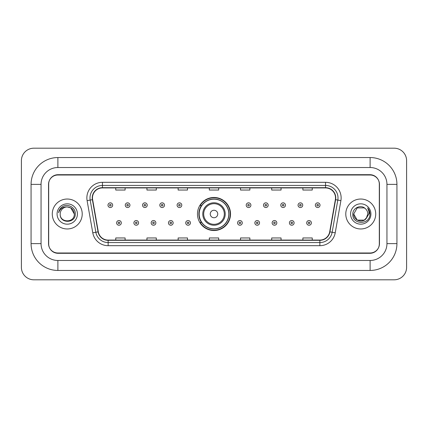 <?xml version="1.0" encoding="UTF-8"?>
<svg xmlns="http://www.w3.org/2000/svg" width="428" height="428" viewBox="0 0 428 428"><rect width="100%" height="100%" fill="white"/><g stroke="black" fill="none" stroke-linecap="round" stroke-linejoin="round"><path stroke-width="0.64" d="M197.469 214A16.532 16.532 0 0 0 214 230.531A16.532 16.532 0 0 0 230.531 214A16.532 16.532 0 0 0 214 197.469A16.532 16.532 0 0 0 197.469 214M201.433 222.421A15.13 15.13 0 0 1 201.433 205.579M370.108 157.547A26.825 26.825 0 0 1 396.933 184.372A26.825 26.825 0 0 0 370.108 157.547L57.892 157.547A26.825 26.825 0 0 0 31.067 184.372L31.067 243.628A26.825 26.825 0 0 0 57.892 270.453L370.108 270.453A26.825 26.825 0 0 0 396.933 243.628L396.933 184.372L386.949 184.372A16.842 16.842 0 0 0 370.108 167.525L57.892 167.525L370.108 167.525L370.108 157.547M370.108 270.453L370.108 260.475L57.892 260.475L370.108 260.475A16.842 16.842 0 0 0 386.949 243.628L386.949 184.372L386.949 243.628L396.933 243.628M31.067 243.628L41.051 243.628L41.051 184.372L41.051 243.628A16.842 16.842 0 0 0 57.892 260.475L57.892 270.453M370.108 175.015L57.892 175.015A9.357 9.357 0 0 0 48.535 184.372L48.535 243.628A9.357 9.357 0 0 0 57.892 252.985L370.108 252.985A9.357 9.357 0 0 0 379.465 243.628L379.465 184.372A9.357 9.357 0 0 0 370.108 175.015M57.892 157.547L57.892 167.525A16.842 16.842 0 0 0 41.051 184.372L31.067 184.372M406.6 160.666A12.476 12.476 0 0 0 394.124 148.19L33.876 148.19A12.476 12.476 0 0 0 21.4 160.666L21.4 267.334A12.476 12.476 0 0 0 33.876 279.81L394.124 279.81A12.476 12.476 0 0 0 406.6 267.334L406.6 160.666M48.69 184.056L48.69 243.944A9.357 9.357 0 0 0 58.048 253.301L369.953 253.301A9.357 9.357 0 0 0 379.31 243.944L379.31 184.056A9.357 9.357 0 0 0 369.953 174.699L58.048 174.699A9.357 9.357 0 0 0 48.69 184.056L48.69 243.944M52.28 214A14.969 14.969 0 0 0 67.25 228.969A14.969 14.969 0 0 0 82.219 214A14.969 14.969 0 0 0 67.25 199.031A14.969 14.969 0 0 0 52.28 214A14.969 14.969 0 0 0 67.25 228.969A14.969 14.969 0 0 0 82.219 214A14.969 14.969 0 0 0 67.25 199.031A14.969 14.969 0 0 0 52.28 214M345.781 214A14.969 14.969 0 0 0 360.75 228.969A14.969 14.969 0 0 0 375.72 214A14.969 14.969 0 0 0 360.75 199.031A14.969 14.969 0 0 0 345.781 214A14.969 14.969 0 0 0 360.75 228.969A14.969 14.969 0 0 0 375.72 214A14.969 14.969 0 0 0 360.75 199.031A14.969 14.969 0 0 0 345.781 214M92.48 197.907A9.983 9.983 0 0 1 102.463 187.924L325.537 187.924A9.983 9.983 0 0 1 335.365 199.641L329.688 231.826A9.983 9.983 0 0 1 319.86 240.076L108.14 240.076A9.983 9.983 0 0 1 98.312 231.826L92.635 199.641A9.983 9.983 0 0 1 92.48 197.907M92.234 197.907A10.229 10.229 0 0 0 92.389 199.683L98.066 231.869A10.229 10.229 0 0 0 108.14 240.322L319.86 240.322A10.229 10.229 0 0 0 329.935 231.869L335.611 199.683A10.229 10.229 0 0 0 325.537 187.678L102.463 187.678A10.229 10.229 0 0 0 92.234 197.907M87.103 200.614A15.595 15.595 0 0 1 102.463 182.312L325.537 182.312A15.595 15.595 0 0 1 340.897 200.614L335.22 232.8A15.595 15.595 0 0 1 319.86 245.688L108.14 245.688A15.595 15.595 0 0 1 92.78 232.8L87.103 200.614L90.18 200.074A12.476 12.476 0 0 1 102.463 185.431L325.537 185.431A12.476 12.476 0 0 1 337.82 200.074L332.149 232.26A12.476 12.476 0 0 1 319.86 242.569L108.14 242.569A12.476 12.476 0 0 1 95.851 232.26L90.18 200.074A12.476 12.476 0 0 1 89.987 197.907M379.31 243.944L379.31 184.056M329.935 231.869L332.149 232.26L337.82 200.074L340.897 200.614M209.324 187.924L209.324 190.037L218.676 190.037L218.676 187.924M178.134 187.924L178.134 190.037L187.491 190.037L187.491 187.924M146.943 187.924L146.943 190.037L156.3 190.037L156.3 187.924M115.753 187.924L115.753 190.037L125.11 190.037L125.11 187.924M240.509 187.924L240.509 190.037L249.866 190.037L249.866 187.924M271.7 187.924L271.7 190.037L281.057 190.037L281.057 187.924M302.89 187.924L302.89 190.037L312.247 190.037L312.247 187.924M218.676 240.076L218.676 237.963L209.324 237.963L209.324 240.076M187.491 240.076L187.491 237.963L178.134 237.963L178.134 240.076M156.3 240.076L156.3 237.963L146.943 237.963L146.943 240.076M125.11 240.076L125.11 237.963L115.753 237.963L115.753 240.076M249.866 240.076L249.866 237.963L240.509 237.963L240.509 240.076M281.057 240.076L281.057 237.963L271.7 237.963L271.7 240.076M312.247 240.076L312.247 237.963L302.89 237.963L302.89 240.076M74.301 214C74.734 223.095 59.765 223.095 60.198 214C59.54 223.855 75.606 223.63 75.291 214C75.836 207.259 67.078 202.888 61.889 207.099C60.054 208.564 58.957 210.453 58.599 212.764C60.048 208.629 62.932 206.692 67.25 206.949L70.775 207.896L74.301 214C74.734 223.095 59.765 223.095 60.198 214C59.765 223.095 74.734 223.095 74.301 214L70.775 207.896L67.25 206.949L70.775 207.896L74.301 214L70.775 207.896L67.25 206.949L70.775 207.896L74.301 214C73.883 209.715 71.529 207.366 67.25 206.949A7.051 7.051 0 0 0 60.198 214M57.079 214A10.17 10.17 0 0 0 67.25 224.17A10.17 10.17 0 0 0 77.42 214A10.17 10.17 0 0 0 67.25 203.83A10.17 10.17 0 0 0 57.079 214M217.745 214A3.745 3.745 0 0 0 214 210.255A3.745 3.745 0 0 0 210.255 214A3.745 3.745 0 0 0 214 217.745A3.745 3.745 0 0 0 217.745 214M225.23 214A11.23 11.23 0 0 0 214 202.77A11.23 11.23 0 0 0 202.77 214A11.23 11.23 0 0 0 214 225.23A11.23 11.23 0 0 0 225.23 214A11.23 11.23 0 0 1 214 225.23A11.23 11.23 0 0 1 202.77 214M228.814 214A14.814 14.814 0 0 0 214 199.186A14.814 14.814 0 0 0 199.186 214A14.814 14.814 0 0 0 214 228.814A14.814 14.814 0 0 0 228.814 214M230.221 214A16.221 16.221 0 0 1 200.138 222.421L201.642 222.421A14.953 14.953 0 0 0 223.892 225.214A14.953 14.953 0 0 0 223.892 202.786A14.953 14.953 0 0 0 201.642 205.579L200.138 205.579A16.221 16.221 0 0 1 230.221 214M366.117 218.574L364.276 220.104L357.225 220.104L353.699 214L357.225 207.896L364.276 207.896L365.368 208.671C361.034 204.135 352.715 207.88 352.79 214C351.998 224.882 369.642 225.171 369.931 214.53L369.947 214C369.92 211.689 369.15 209.656 367.636 207.906C368.786 209.795 369.193 211.828 368.85 214L366.202 218.467L367.802 214C367.759 211.871 366.951 210.095 365.368 208.671L364.276 207.896L357.225 207.896L353.699 214L357.225 220.104L364.276 220.104L366.117 218.574M367.015 217.237L364.276 220.104L357.225 220.104L353.699 214L357.225 220.104L364.276 220.104L367.015 217.237M353.699 214C353.341 220.249 362.179 223.544 366.01 218.697L366.202 218.467M350.58 214A10.17 10.17 0 0 0 360.75 224.17A10.17 10.17 0 0 0 370.921 214A10.17 10.17 0 0 0 360.75 203.83A10.17 10.17 0 0 0 350.58 214M367.705 207.987L369.942 214.268M112.66 205.173A2.338 2.338 0 0 1 110.322 207.51A2.338 2.338 0 0 1 107.984 205.173A2.338 2.338 0 0 1 110.322 202.835A2.338 2.338 0 0 1 112.66 205.173A2.338 2.338 0 0 0 110.322 202.835A2.338 2.338 0 0 0 107.984 205.173M129.941 205.173A2.338 2.338 0 0 1 127.603 207.51A2.338 2.338 0 0 1 125.265 205.173A2.338 2.338 0 0 1 127.603 202.835A2.338 2.338 0 0 1 129.941 205.173A2.338 2.338 0 0 0 127.603 202.835A2.338 2.338 0 0 0 125.265 205.173M147.221 205.173A2.338 2.338 0 0 1 144.883 207.51A2.338 2.338 0 0 1 142.545 205.173A2.338 2.338 0 0 1 144.883 202.835A2.338 2.338 0 0 1 147.221 205.173A2.338 2.338 0 0 0 144.883 202.835A2.338 2.338 0 0 0 142.545 205.173M164.502 205.173A2.338 2.338 0 0 1 162.164 207.51A2.338 2.338 0 0 1 159.821 205.173A2.338 2.338 0 0 1 162.164 202.835A2.338 2.338 0 0 1 164.502 205.173A2.338 2.338 0 0 0 162.164 202.835A2.338 2.338 0 0 0 159.821 205.173M181.782 205.173A2.338 2.338 0 0 1 179.439 207.51A2.338 2.338 0 0 1 177.101 205.173A2.338 2.338 0 0 1 179.439 202.835A2.338 2.338 0 0 1 181.782 205.173A2.338 2.338 0 0 0 179.439 202.835A2.338 2.338 0 0 0 177.101 205.173M250.899 205.173A2.338 2.338 0 0 1 248.561 207.51A2.338 2.338 0 0 1 246.218 205.173A2.338 2.338 0 0 1 248.561 202.835A2.338 2.338 0 0 1 250.899 205.173A2.338 2.338 0 0 0 248.561 202.835A2.338 2.338 0 0 0 246.218 205.173M268.179 205.173A2.338 2.338 0 0 1 265.836 207.51A2.338 2.338 0 0 1 263.498 205.173A2.338 2.338 0 0 1 265.836 202.835A2.338 2.338 0 0 1 268.179 205.173A2.338 2.338 0 0 0 265.836 202.835A2.338 2.338 0 0 0 263.498 205.173M285.455 205.173A2.338 2.338 0 0 1 283.117 207.51A2.338 2.338 0 0 1 280.779 205.173A2.338 2.338 0 0 1 283.117 202.835A2.338 2.338 0 0 1 285.455 205.173A2.338 2.338 0 0 0 283.117 202.835A2.338 2.338 0 0 0 280.779 205.173M302.735 205.173A2.338 2.338 0 0 1 300.397 207.51A2.338 2.338 0 0 1 298.059 205.173A2.338 2.338 0 0 1 300.397 202.835A2.338 2.338 0 0 1 302.735 205.173A2.338 2.338 0 0 0 300.397 202.835A2.338 2.338 0 0 0 298.059 205.173M320.016 205.173A2.338 2.338 0 0 1 317.678 207.51A2.338 2.338 0 0 1 315.34 205.173A2.338 2.338 0 0 1 317.678 202.835A2.338 2.338 0 0 1 320.016 205.173A2.338 2.338 0 0 0 317.678 202.835A2.338 2.338 0 0 0 315.34 205.173M116.625 222.892A2.338 2.338 0 0 1 118.963 220.548A2.338 2.338 0 0 1 121.301 222.892A2.338 2.338 0 0 1 118.963 225.23A2.338 2.338 0 0 1 116.625 222.892A2.338 2.338 0 0 0 118.963 225.23A2.338 2.338 0 0 0 121.301 222.892M133.905 222.892A2.338 2.338 0 0 1 136.243 220.548A2.338 2.338 0 0 1 138.581 222.892A2.338 2.338 0 0 1 136.243 225.23A2.338 2.338 0 0 1 133.905 222.892A2.338 2.338 0 0 0 136.243 225.23A2.338 2.338 0 0 0 138.581 222.892M151.18 222.892A2.338 2.338 0 0 1 153.524 220.548A2.338 2.338 0 0 1 155.862 222.892A2.338 2.338 0 0 1 153.524 225.23A2.338 2.338 0 0 1 151.18 222.892A2.338 2.338 0 0 0 153.524 225.23A2.338 2.338 0 0 0 155.862 222.892M168.461 222.892A2.338 2.338 0 0 1 170.804 220.548A2.338 2.338 0 0 1 173.142 222.892A2.338 2.338 0 0 1 170.804 225.23A2.338 2.338 0 0 1 168.461 222.892A2.338 2.338 0 0 0 170.804 225.23A2.338 2.338 0 0 0 173.142 222.892M185.741 222.892A2.338 2.338 0 0 1 188.079 220.548A2.338 2.338 0 0 1 190.423 222.892A2.338 2.338 0 0 1 188.079 225.23A2.338 2.338 0 0 1 185.741 222.892A2.338 2.338 0 0 0 188.079 225.23A2.338 2.338 0 0 0 190.423 222.892M237.577 222.892A2.338 2.338 0 0 1 239.921 220.548A2.338 2.338 0 0 1 242.259 222.892A2.338 2.338 0 0 1 239.921 225.23A2.338 2.338 0 0 1 237.577 222.892A2.338 2.338 0 0 0 239.921 225.23A2.338 2.338 0 0 0 242.259 222.892M254.858 222.892A2.338 2.338 0 0 1 257.196 220.548A2.338 2.338 0 0 1 259.539 222.892A2.338 2.338 0 0 1 257.196 225.23A2.338 2.338 0 0 1 254.858 222.892A2.338 2.338 0 0 0 257.196 225.23A2.338 2.338 0 0 0 259.539 222.892M272.138 222.892A2.338 2.338 0 0 1 274.476 220.548A2.338 2.338 0 0 1 276.82 222.892A2.338 2.338 0 0 1 274.476 225.23A2.338 2.338 0 0 1 272.138 222.892A2.338 2.338 0 0 0 274.476 225.23A2.338 2.338 0 0 0 276.82 222.892M289.419 222.892A2.338 2.338 0 0 1 291.757 220.548A2.338 2.338 0 0 1 294.095 222.892A2.338 2.338 0 0 1 291.757 225.23A2.338 2.338 0 0 1 289.419 222.892A2.338 2.338 0 0 0 291.757 225.23A2.338 2.338 0 0 0 294.095 222.892M306.699 222.892A2.338 2.338 0 0 1 309.037 220.548A2.338 2.338 0 0 1 311.375 222.892A2.338 2.338 0 0 1 309.037 225.23A2.338 2.338 0 0 1 306.699 222.892A2.338 2.338 0 0 0 309.037 225.23A2.338 2.338 0 0 0 311.375 222.892M325.537 182.312L325.537 187.678M90.18 200.074L92.389 199.683M108.14 245.688L108.14 240.322M319.86 240.322L319.86 245.688M92.78 232.8L98.066 231.869M335.611 199.683L337.82 200.074M102.463 182.312L102.463 187.678M332.149 232.26L335.22 232.8M224.315 214A10.315 10.315 0 0 0 214 203.685A10.315 10.315 0 0 0 203.685 214A10.315 10.315 0 0 0 214 224.315A10.315 10.315 0 0 0 224.315 214M109.541 205.173A0.781 0.781 0 0 0 110.322 205.954A0.781 0.781 0 0 0 111.103 205.173A0.781 0.781 0 0 0 110.322 204.391A0.781 0.781 0 0 0 109.541 205.173M126.822 205.173A0.781 0.781 0 0 0 127.603 205.954A0.781 0.781 0 0 0 128.384 205.173A0.781 0.781 0 0 0 127.603 204.391A0.781 0.781 0 0 0 126.822 205.173M144.102 205.173A0.781 0.781 0 0 0 144.883 205.954A0.781 0.781 0 0 0 145.664 205.173A0.781 0.781 0 0 0 144.883 204.391A0.781 0.781 0 0 0 144.102 205.173M161.383 205.173A0.781 0.781 0 0 0 162.164 205.954A0.781 0.781 0 0 0 162.94 205.173A0.781 0.781 0 0 0 162.164 204.391A0.781 0.781 0 0 0 161.383 205.173M178.663 205.173A0.781 0.781 0 0 0 179.439 205.954A0.781 0.781 0 0 0 180.22 205.173A0.781 0.781 0 0 0 179.439 204.391A0.781 0.781 0 0 0 178.663 205.173M247.78 205.173A0.781 0.781 0 0 0 248.561 205.954A0.781 0.781 0 0 0 249.337 205.173A0.781 0.781 0 0 0 248.561 204.391A0.781 0.781 0 0 0 247.78 205.173M265.06 205.173A0.781 0.781 0 0 0 265.836 205.954A0.781 0.781 0 0 0 266.617 205.173A0.781 0.781 0 0 0 265.836 204.391A0.781 0.781 0 0 0 265.06 205.173M282.336 205.173A0.781 0.781 0 0 0 283.117 205.954A0.781 0.781 0 0 0 283.898 205.173A0.781 0.781 0 0 0 283.117 204.391A0.781 0.781 0 0 0 282.336 205.173M299.616 205.173A0.781 0.781 0 0 0 300.397 205.954A0.781 0.781 0 0 0 301.178 205.173A0.781 0.781 0 0 0 300.397 204.391A0.781 0.781 0 0 0 299.616 205.173M316.897 205.173A0.781 0.781 0 0 0 317.678 205.954A0.781 0.781 0 0 0 318.459 205.173A0.781 0.781 0 0 0 317.678 204.391A0.781 0.781 0 0 0 316.897 205.173M119.744 222.892A0.781 0.781 0 0 0 118.963 222.111A0.781 0.781 0 0 0 118.182 222.892A0.781 0.781 0 0 0 118.963 223.667A0.781 0.781 0 0 0 119.744 222.892M137.024 222.892A0.781 0.781 0 0 0 136.243 222.111A0.781 0.781 0 0 0 135.462 222.892A0.781 0.781 0 0 0 136.243 223.667A0.781 0.781 0 0 0 137.024 222.892M154.299 222.892A0.781 0.781 0 0 0 153.524 222.111A0.781 0.781 0 0 0 152.743 222.892A0.781 0.781 0 0 0 153.524 223.667A0.781 0.781 0 0 0 154.299 222.892M171.58 222.892A0.781 0.781 0 0 0 170.804 222.111A0.781 0.781 0 0 0 170.023 222.892A0.781 0.781 0 0 0 170.804 223.667A0.781 0.781 0 0 0 171.58 222.892M188.86 222.892A0.781 0.781 0 0 0 188.079 222.111A0.781 0.781 0 0 0 187.304 222.892A0.781 0.781 0 0 0 188.079 223.667A0.781 0.781 0 0 0 188.86 222.892M240.697 222.892A0.781 0.781 0 0 0 239.921 222.111A0.781 0.781 0 0 0 239.14 222.892A0.781 0.781 0 0 0 239.921 223.667A0.781 0.781 0 0 0 240.697 222.892M257.977 222.892A0.781 0.781 0 0 0 257.196 222.111A0.781 0.781 0 0 0 256.42 222.892A0.781 0.781 0 0 0 257.196 223.667A0.781 0.781 0 0 0 257.977 222.892M275.257 222.892A0.781 0.781 0 0 0 274.476 222.111A0.781 0.781 0 0 0 273.701 222.892A0.781 0.781 0 0 0 274.476 223.667A0.781 0.781 0 0 0 275.257 222.892M292.538 222.892A0.781 0.781 0 0 0 291.757 222.111A0.781 0.781 0 0 0 290.976 222.892A0.781 0.781 0 0 0 291.757 223.667A0.781 0.781 0 0 0 292.538 222.892M309.819 222.892A0.781 0.781 0 0 0 309.037 222.111A0.781 0.781 0 0 0 308.256 222.892A0.781 0.781 0 0 0 309.037 223.667A0.781 0.781 0 0 0 309.819 222.892"/></g></svg>
